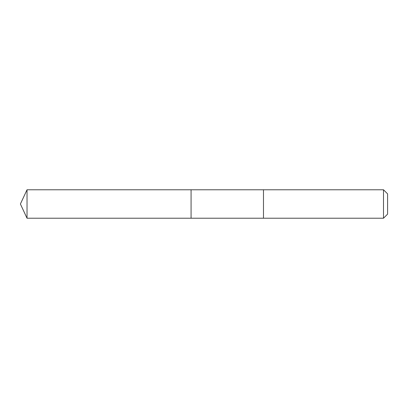 <?xml version="1.0" encoding="UTF-8"?>
<svg xmlns="http://www.w3.org/2000/svg" width="408" height="408" viewBox="0 0 408 408"><rect width="100%" height="100%" fill="white"/><g stroke="black" fill="none" stroke-linecap="round" stroke-linejoin="round"><path stroke-width="0.61" d="M191.071 218.219L191.071 189.781L27.03 189.776L27.03 218.224L191.071 218.219L191.071 189.781L263.476 189.781L263.476 218.219L27.03 218.224L20.4 204L27.03 218.224M263.476 201.557L263.476 218.224L383.495 218.224L383.495 189.776L263.476 189.776L263.476 201.557M383.495 189.776L387.6 193.882L387.6 214.118L383.495 218.224M20.4 204L27.03 189.776"/></g></svg>
